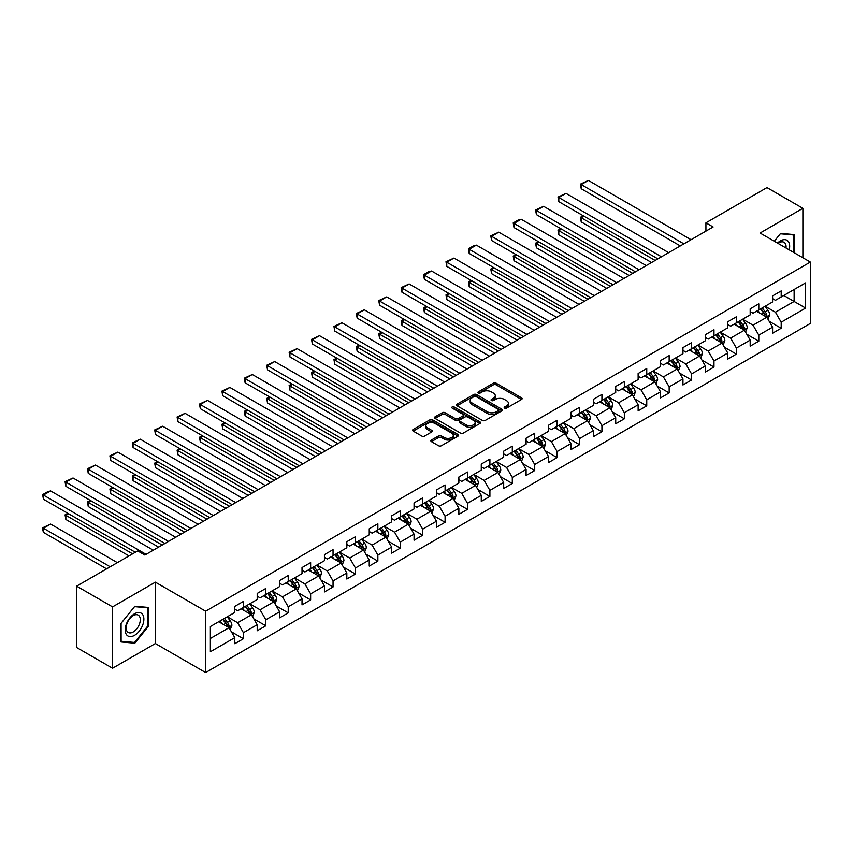 <?xml version="1.0" encoding="UTF-8"?>
<svg xmlns="http://www.w3.org/2000/svg" width="853" height="853" viewBox="0 0 853 853"><rect width="100%" height="100%" fill="white"/><g stroke="black" fill="none" stroke-linecap="round" stroke-linejoin="round"><path stroke-width="1.28" d="M504.581 408.118A1.397 0.81 0 0 0 506.565 408.118L521.535 399.471A1.994 1.152 0 0 0 522.121 398.66A1.994 1.152 0 0 0 521.535 397.85L496.158 383.189A1.994 1.152 0 0 0 493.343 383.189L478.362 391.847A1.397 0.81 0 0 0 477.957 392.412A1.397 0.81 0 0 0 478.362 392.977A1.397 0.81 0 0 0 480.335 392.977L482.276 391.858A6.376 3.679 0 0 1 491.296 391.858L493.407 393.084A6.376 3.679 0 0 1 495.284 395.685A6.376 3.679 0 0 1 493.407 398.298L491.477 399.417A1.397 0.81 0 0 0 491.061 399.982A1.397 0.81 0 0 0 491.477 400.547A1.397 0.81 0 0 0 493.45 400.547L495.39 399.428A6.376 3.679 0 0 1 504.411 399.428L506.522 400.654A6.376 3.679 0 0 1 508.388 403.256A6.376 3.679 0 0 1 506.522 405.868L504.581 406.977A1.397 0.81 0 0 0 504.176 407.553A1.397 0.81 0 0 0 504.581 408.118L504.581 406.977M431.447 440.009A1.994 1.152 0 0 0 430.861 440.82A1.994 1.152 0 0 0 431.447 441.641L438.57 445.746A1.994 1.152 0 0 0 441.385 445.746L458.029 436.139A1.994 1.152 0 0 0 458.605 435.329A1.994 1.152 0 0 0 458.029 434.518L432.642 419.868A1.994 1.152 0 0 0 429.827 419.868L413.193 429.464A1.994 1.152 0 0 0 412.607 430.285A1.994 1.152 0 0 0 413.193 431.096L421.787 436.064A1.994 1.152 0 0 0 424.613 436.064L431.725 431.949A1.994 1.152 0 0 0 432.311 431.138A1.994 1.152 0 0 0 431.725 430.328L427.46 427.865A5.331 3.081 0 0 1 425.903 425.679A5.331 3.081 0 0 1 429.198 422.843A5.331 3.081 0 0 1 435.009 423.504L451.717 433.153A5.331 3.081 0 0 1 453.274 435.329A5.331 3.081 0 0 1 449.989 438.175A5.331 3.081 0 0 1 444.168 437.504L441.385 435.904A1.994 1.152 0 0 0 438.57 435.904L431.447 440.009L431.447 441.641L438.57 437.557L438.57 435.904M155.363 582.162L112.553 606.878L76.653 586.15L76.653 647.512L112.553 668.24L155.363 643.535L205.637 672.559L205.637 611.185L155.363 582.162L155.363 643.535M802.876 257.745L802.876 208.324L760.076 233.04L810.35 262.063L205.637 611.185M802.876 208.324L766.975 187.596L705.921 222.836L705.921 231.131M76.653 586.15L137.696 550.899L144.882 555.047L713.108 226.983L705.921 222.836M482.414 420.433A1.994 1.152 0 0 0 485.24 420.433L501.873 410.826A1.994 1.152 0 0 0 502.46 410.016A1.994 1.152 0 0 0 501.873 409.205L476.496 394.544A1.994 1.152 0 0 0 473.671 394.544L457.037 404.151A1.994 1.152 0 0 0 456.451 404.972A1.994 1.152 0 0 0 457.037 405.783L482.414 420.433M452.73 408.427A1.397 0.81 0 0 1 454.148 408.619L454.148 406.966L479.951 421.862A1.994 1.152 0 0 1 480.527 422.672A1.994 1.152 0 0 1 479.951 423.483L463.307 433.089A1.994 1.152 0 0 1 460.492 433.089L435.115 418.439L442.238 414.355L442.238 412.703L435.115 416.808A1.994 1.152 0 0 0 434.529 417.629A1.994 1.152 0 0 0 435.115 418.439L435.115 416.808M442.238 414.355A1.994 1.152 0 0 1 445.053 414.355L445.053 412.703A1.994 1.152 0 0 0 442.238 412.703M445.053 412.703L455.342 418.642A1.994 1.152 0 0 0 458.168 418.642L462.891 415.912A1.994 1.152 0 0 0 463.467 415.102A1.994 1.152 0 0 0 462.891 414.291L452.175 408.097A1.397 0.81 0 0 1 451.759 407.531A1.397 0.81 0 0 1 452.623 406.785A1.397 0.81 0 0 1 454.148 406.966M205.637 672.559L810.35 323.426L810.35 262.063M231.419 631.796L243.414 638.726L243.414 632.67L257.201 624.705L257.201 630.762L265.816 625.782L265.816 619.736L279.613 611.772L279.613 617.828L288.229 612.849L288.229 606.792L302.015 598.838L302.015 604.884L310.631 599.915L310.631 593.859L324.428 585.894L324.428 591.95L333.043 586.971L333.043 580.925L346.83 572.96L346.83 579.016L355.445 574.037L355.445 567.981L369.242 560.026L369.242 566.072L377.858 561.103L377.858 555.047L391.644 547.082L391.644 553.139L400.26 548.17L400.26 542.113L414.057 534.149L414.057 540.205L422.672 535.226L422.672 529.169L436.459 521.215L436.459 527.271L445.085 522.292L445.085 516.236L458.871 508.271L458.871 514.327L467.487 509.358L467.487 503.302L481.273 495.337L481.273 501.393L489.899 496.414L489.899 490.368L503.686 482.403L503.686 488.46L512.301 483.48L512.301 477.424L526.088 469.47L526.088 475.516L534.714 470.547L534.714 464.49L548.5 456.526L548.5 462.582L557.116 457.603L557.116 451.557L570.902 443.592L570.902 449.648L579.528 444.669L579.528 438.613L593.315 430.658L593.315 436.704L601.93 431.735L601.93 425.679L615.717 417.714L615.717 423.77L624.343 418.791L624.343 412.745L638.129 404.78L638.129 410.837L646.745 405.857L646.745 399.801L660.531 391.847L660.531 397.903L669.157 392.924L669.157 386.867L682.944 378.903L682.944 384.959L691.559 379.99L691.559 373.934L705.346 365.969L705.346 372.025L713.972 367.046L713.972 361L727.758 353.035L727.758 359.092L736.374 354.112L736.374 348.056L750.171 340.102L750.171 346.147L758.786 341.179L758.786 335.122L772.573 327.157L772.573 333.214L781.188 328.234L781.188 322.189L805.605 308.082L805.605 282.876L794.122 289.508L794.122 301.45L805.605 308.082M243.414 638.726L234.799 643.695L234.799 637.639L210.371 651.745L210.371 626.529L234.799 612.433L234.799 606.376L243.414 601.408L243.414 607.453L257.201 599.499L257.201 593.443L265.816 588.463L265.816 594.52L279.613 586.555L279.613 580.509L288.229 575.53L288.229 581.586L302.015 573.621L302.015 567.565L310.631 562.596L310.631 568.652L324.428 560.688L324.428 554.631L333.043 549.652L333.043 555.708L346.83 547.754L346.83 541.698L355.445 536.718L355.445 542.775L369.242 534.81L369.242 528.753L377.858 523.785L377.858 529.841L391.644 521.876L391.644 515.82L400.26 510.851L400.26 516.897L414.057 508.942L414.057 502.886L422.672 497.907L422.672 503.963L436.459 495.998L436.459 489.953L445.085 484.973L445.085 491.029L458.871 483.065L458.871 477.008L467.487 472.04L467.487 478.085L481.273 470.131L481.273 464.075L489.899 459.095L489.899 465.152L503.686 457.187L503.686 451.141L512.301 446.162L512.301 452.218L526.088 444.253L526.088 438.197L534.714 433.228L534.714 439.274L548.5 431.319L548.5 425.263L557.116 420.284L557.116 426.34L570.902 418.386L570.902 412.33L579.528 407.35L579.528 413.406L593.315 405.442L593.315 399.385L601.93 394.417L601.93 400.473L615.717 392.508L615.717 386.452L624.343 381.483L624.343 387.529L638.129 379.574L638.129 373.518L646.745 368.539L646.745 374.595L660.531 366.63L660.531 360.584L669.157 355.605L669.157 361.661L682.944 353.696L682.944 347.64L691.559 342.671L691.559 348.717L705.346 340.763L705.346 334.707L713.972 329.727L713.972 335.783L727.758 327.819L727.758 321.773L736.374 316.794L736.374 322.85L750.171 314.885L750.171 308.829L758.786 303.86L758.786 309.906L772.573 301.951L772.573 295.895L781.188 290.916L781.188 296.972L805.605 282.876M241.111 608.786L251.454 614.757L237.667 622.722L227.324 616.751M234.799 609.117L237.667 610.78L243.414 607.453M237.667 622.722L243.414 632.67M251.454 614.757L257.201 624.705M263.524 595.852L273.866 601.823L260.069 609.778L249.737 603.807M257.201 596.183L260.069 597.836L265.816 594.52M260.069 609.778L265.816 619.736M273.866 601.823L279.613 611.772M285.926 582.908L296.268 588.879L282.482 596.844L272.139 590.873M279.613 583.239L282.482 584.902L288.229 581.586M282.482 596.844L288.229 606.792M296.268 588.879L302.015 598.838M308.338 569.975L318.681 575.946L304.894 583.91L294.552 577.939M302.015 570.305L304.894 571.968L310.631 568.652M304.894 583.91L310.631 593.859M318.681 575.946L324.428 585.894M330.74 557.041L341.083 563.012L327.296 570.966L316.953 564.995M324.428 557.372L327.296 559.024L333.043 555.708M327.296 570.966L333.043 580.925M341.083 563.012L346.83 572.96M353.153 544.097L363.495 550.068L349.709 558.033L339.366 552.062M346.83 544.427L349.709 546.091L355.445 542.775M349.709 558.033L355.445 567.981M363.495 550.068L369.242 560.026M375.555 531.163L385.897 537.134L372.111 545.099L361.768 539.128M369.242 531.494L372.111 533.157L377.858 529.841M372.111 545.099L377.858 555.047M385.897 537.134L391.644 547.082M397.967 518.229L408.31 524.2L394.523 532.155L384.181 526.184M391.644 518.56L394.523 520.213L400.26 516.897M394.523 532.155L400.26 542.113M408.31 524.2L414.057 534.149M420.369 505.285L430.712 511.256L416.925 519.221L406.582 513.25M414.057 505.626L416.925 507.279L422.672 503.963M416.925 519.221L422.672 529.169M430.712 511.256L436.459 521.215M442.782 492.352L453.124 498.323L439.338 506.287L428.995 500.316M436.459 492.682L439.338 494.345L445.085 491.029M439.338 506.287L445.085 516.236M453.124 498.323L458.871 508.271M465.184 479.418L475.526 485.389L461.74 493.354L451.397 487.383M458.871 479.749L461.74 481.412L467.487 478.085M461.74 493.354L467.487 503.302M475.526 485.389L481.273 495.337M487.596 466.484L497.939 472.455L484.152 480.41L473.81 474.439M481.273 466.815L484.152 468.468L489.899 465.152M484.152 480.41L489.899 490.368M497.939 472.455L503.686 482.403M510.009 453.54L520.341 459.511L506.554 467.476L496.211 461.505M503.686 453.871L506.554 455.534L512.301 452.218M506.554 467.476L512.301 477.424M520.341 459.511L526.088 469.47M532.411 440.606L542.753 446.577L528.967 454.542L518.624 448.571M526.088 440.937L528.967 442.6L534.714 439.274M528.967 454.542L534.714 464.49M542.753 446.577L548.5 456.526M554.823 427.673L565.166 433.644L551.369 441.598L541.026 435.627M548.5 428.003L551.369 429.656L557.116 426.34M551.369 441.598L557.116 451.557M565.166 433.644L570.902 443.592M577.225 414.729L587.568 420.7L573.781 428.664L563.438 422.693M570.902 415.059L573.781 416.722L579.528 413.406M573.781 428.664L579.528 438.613M587.568 420.7L593.315 430.658M599.638 401.795L609.98 407.766L596.183 415.731L585.84 409.76M593.315 402.126L596.183 403.789L601.93 400.473M596.183 415.731L601.93 425.679M609.98 407.766L615.717 417.714M622.04 388.861L632.382 394.832L618.596 402.787L608.253 396.816M615.717 389.192L618.596 390.845L624.343 387.529M618.596 402.787L624.343 412.745M632.382 394.832L638.129 404.78M644.452 375.917L654.795 381.888L640.998 389.853L630.655 383.882M638.129 376.258L640.998 377.911L646.745 374.595M640.998 389.853L646.745 399.801M654.795 381.888L660.531 391.847M666.854 362.983L677.197 368.954L663.41 376.919L653.067 370.948M660.531 363.314L663.41 364.977L669.157 361.661M663.41 376.919L669.157 386.867M677.197 368.954L682.944 378.903M689.267 350.05L699.609 356.021L685.812 363.975L675.469 358.004M682.944 350.38L685.812 352.033L691.559 348.717M685.812 363.975L691.559 373.934M699.609 356.021L705.346 365.969M711.669 337.116L722.011 343.087L708.225 351.041L697.882 345.07M705.346 337.447L708.225 339.099L713.972 335.783M708.225 351.041L713.972 361M722.011 343.087L727.758 353.035M734.081 324.172L744.424 330.143L730.626 338.108L720.284 332.137M727.758 324.503L730.626 326.166L736.374 322.85M730.626 338.108L736.374 348.056M744.424 330.143L750.171 340.102M756.483 311.238L766.826 317.209L753.039 325.174L742.696 319.203M750.171 311.569L753.039 313.232L758.786 309.906M753.039 325.174L758.786 335.122M766.826 317.209L772.573 327.157M783.779 295.479L794.122 301.45L775.441 312.23L765.109 306.259M772.573 298.635L775.441 300.288L781.188 296.972M775.441 312.23L781.188 322.189M112.553 606.878L112.553 668.24M210.371 638.47L229.052 627.691L218.709 621.72M229.052 627.691L234.799 637.639M769.193 321.314L781.188 328.234M746.791 334.248L758.786 341.179M724.378 347.192L736.374 354.112M701.976 360.126L713.972 367.046M679.564 373.06L691.559 379.99M657.162 385.993L669.157 392.924M634.749 398.937L646.745 405.857M612.347 411.871L624.343 418.791M589.935 424.805L601.93 431.735M567.533 437.749L579.528 444.669M545.12 450.683L557.116 457.603M522.718 463.616L534.714 470.547M500.306 476.56L512.301 483.48M477.904 489.494L489.899 496.414M455.491 502.428L467.487 509.358M433.089 515.361L445.085 522.292M410.677 528.306L422.672 535.226M388.275 541.239L400.26 548.17M365.862 554.173L377.858 561.103M343.46 567.117L355.445 574.037M321.048 580.051L333.043 586.971M298.646 592.984L310.631 599.915M276.233 605.929L288.229 612.849M253.831 618.862L265.816 625.782M794.474 252.893L794.474 234.618L780.612 233.381L774.3 241.25L780.335 233.786L793.759 234.991L793.759 252.477M120.966 641.946L134.827 643.183L148.689 625.942L148.689 607.464L134.827 606.227L120.966 623.468L120.966 641.946M147.964 625.526L148.689 625.942M133.356 642.341L134.827 643.183M505.147 408.32L506.522 407.521A6.376 3.679 0 0 0 508.388 404.919L508.388 403.256M495.284 395.685L495.284 397.349A6.376 3.679 0 0 1 493.407 399.95L492.032 400.75M521.514 399.492L496.158 384.852A1.994 1.152 0 0 0 493.343 384.852L478.917 393.18M501.841 410.847L476.496 396.208A1.994 1.152 0 0 0 473.671 396.208L457.059 405.793M498.344 410.581A1.397 0.81 0 0 0 498.76 410.016A1.397 0.81 0 0 0 498.344 409.44L476.07 396.581A1.397 0.81 0 0 0 474.097 396.581L472.05 397.765A6.376 3.679 0 0 0 470.184 400.366A6.376 3.679 0 0 0 472.05 402.968L487.276 411.764A6.376 3.679 0 0 0 496.307 411.764L498.344 410.581L498.344 412.244A1.397 0.81 0 0 0 498.76 411.668L498.76 410.016M470.184 400.366L470.184 402.03A6.376 3.679 0 0 0 472.05 404.631L472.05 402.968M498.344 412.244L496.307 413.428A6.376 3.679 0 0 1 487.276 413.428L472.05 404.631M445.053 414.355L455.342 420.305A1.994 1.152 0 0 0 458.168 420.305L462.891 417.575A1.994 1.152 0 0 0 463.467 416.765L463.467 415.102M454.148 408.619L479.919 423.504M466.026 424.805A5.331 3.081 0 0 0 471.837 425.476A5.331 3.081 0 0 0 475.132 422.63A5.331 3.081 0 0 0 473.564 420.454L467.679 417.053A1.994 1.152 0 0 0 464.864 417.053L460.14 419.783A1.994 1.152 0 0 0 459.554 420.593A1.994 1.152 0 0 0 460.14 421.414L466.026 424.805L466.026 426.468A5.331 3.081 0 0 0 471.837 427.14A5.331 3.081 0 0 0 475.132 424.293L475.132 422.63M459.554 420.593L459.554 422.256A1.994 1.152 0 0 0 460.14 423.067L460.14 421.414M466.026 426.468L460.14 423.067M453.274 435.329L453.274 436.992A5.331 3.081 0 0 1 449.989 439.828A5.331 3.081 0 0 1 444.168 439.167L441.385 437.557A1.994 1.152 0 0 0 438.57 437.557M425.903 425.679L425.903 427.342A5.331 3.081 0 0 0 427.46 429.517L427.46 427.865M431.703 431.97L427.46 429.517M458.029 434.518L458.029 436.139L432.642 421.521A1.994 1.152 0 0 0 429.827 421.521L413.215 431.117M767.967 319.171L769.673 314.874A5.385 3.103 -120 0 0 767.956 310.289L764.992 306.334M759.82 313.168L757.805 310.471M655.147 260.442L581.224 217.76L581.224 221.908L651.553 262.521M765.994 316.73L766.762 315.098A5.385 3.103 -120 0 0 765.226 311.857L762.262 307.901M760.908 308.679L764.203 313.072A2.74 1.578 60 0 1 764.693 313.904L766.762 315.098M760.535 308.903L763.499 312.859A5.385 3.103 60 0 1 765.045 316.09M583.953 216.182L581.224 217.76L580.435 217.302L583.153 215.734M581.224 221.908L580.435 217.302M683.882 243.862L581.224 184.589L581.224 188.737L680.289 245.931M691.058 239.714L588.399 180.441L581.224 184.589L580.435 184.131L588.399 180.441M581.224 188.737L580.435 184.131M792.874 234.479L793.759 234.991M789.217 249.865A13.2 7.624 120 0 0 786.935 240.258A13.2 7.624 120 0 0 777.478 243.084M786.018 248.02A10.001 5.768 120 0 0 784.014 242.284A10.001 5.768 120 0 0 778.053 243.414M134.539 635.325A13.2 7.624 120 0 0 143.869 619.15A13.2 7.624 120 0 0 134.539 613.765A13.2 7.624 120 0 0 125.199 629.93A13.2 7.624 120 0 0 134.539 635.325M133.228 631.945A10.001 5.768 120 0 0 139.753 623.138A10.001 5.768 120 0 0 138.229 615.13A10.001 5.768 120 0 0 133.228 615.621A10.001 5.768 120 0 0 126.692 624.428A10.001 5.768 120 0 0 128.227 632.446A10.001 5.768 120 0 0 133.228 631.945M121.105 623.34L134.539 606.632L147.964 607.837L147.964 625.739L134.539 642.448L121.105 641.253L121.073 623.33M147.079 607.325L147.964 607.837M745.554 332.116L747.26 327.808A5.385 3.103 -120 0 0 745.543 323.223L742.579 319.267M737.418 326.102L735.403 323.415M632.745 273.376L558.811 230.694L558.811 234.842L629.151 275.455M743.592 329.663L744.36 328.032A5.385 3.103 -120 0 0 742.814 324.801L739.85 320.845M738.506 321.624L741.79 326.006A2.74 1.578 60 0 1 742.291 326.838L744.36 328.032M738.133 321.837L741.097 325.793A5.385 3.103 60 0 1 742.632 329.034M561.541 229.126L558.811 230.694L558.022 230.246L560.752 228.668M558.811 234.842L558.022 230.246M723.152 345.049L724.858 340.742A5.385 3.103 -120 0 0 723.141 336.157L720.177 332.201M715.006 339.036L712.991 336.349M610.332 286.32L536.409 243.638L536.409 247.786L606.739 288.389M721.18 342.597L721.947 340.976A5.385 3.103 -120 0 0 720.412 337.735L717.448 333.779M716.093 334.557L719.388 338.95A2.74 1.578 60 0 1 719.879 339.782L721.947 340.976M715.72 334.771L718.684 338.726A5.385 3.103 60 0 1 720.231 341.968M539.139 242.06L536.409 243.638L535.609 243.18L538.339 241.602M536.409 247.786L535.609 243.18M661.47 256.796L558.811 197.523L558.811 201.671L657.876 258.864M668.656 252.648L565.997 193.375L558.811 197.523L558.022 197.075L565.997 193.375M558.811 201.671L558.022 197.075M639.057 269.729L536.409 210.467L536.409 214.604L635.474 271.808M646.243 265.582L543.585 206.319L536.409 210.467L535.609 210.009L543.585 206.319M536.409 214.604L535.609 210.009M700.74 357.983L702.445 353.675A5.385 3.103 -120 0 0 700.729 349.101L697.765 345.134M692.593 351.969L690.589 349.282M587.93 299.254L513.996 256.572L513.996 260.719L584.337 301.333M698.767 355.541L699.545 353.91A5.385 3.103 -120 0 0 697.999 350.668L695.035 346.713M693.692 347.491L696.976 351.884A2.74 1.578 60 0 1 697.477 352.715L699.545 353.91M693.318 347.715L696.283 351.671A5.385 3.103 60 0 1 697.818 354.901M516.726 254.994L513.996 256.572L513.207 256.113L515.937 254.535M513.996 260.719L513.207 256.113M678.338 370.916L680.044 366.619A5.385 3.103 -120 0 0 678.327 362.035L675.363 358.079M670.191 364.913L668.176 362.226M565.518 312.187L491.595 269.505L491.595 273.653L561.924 314.267M676.365 368.475L677.133 366.843A5.385 3.103 -120 0 0 675.597 363.613L672.633 359.646M671.279 360.435L674.574 364.817A2.74 1.578 60 0 1 675.064 365.649L677.133 366.843M670.906 360.648L673.87 364.604A5.385 3.103 60 0 1 675.416 367.846M494.324 267.927L491.595 269.505L490.795 269.058L493.524 267.479M491.595 273.653L490.795 269.058M655.925 383.861L657.631 379.553A5.385 3.103 -120 0 0 655.914 374.968L652.95 371.012M647.779 377.847L645.774 375.16M543.116 325.132L469.182 282.45L469.182 286.587L539.522 327.2M653.952 381.408L654.731 379.788A5.385 3.103 -120 0 0 653.185 376.546L650.221 372.59M648.877 373.369L652.161 377.762A2.74 1.578 60 0 1 652.662 378.593L654.731 379.788M648.504 373.582L651.468 377.538A5.385 3.103 60 0 1 653.003 380.779M471.912 280.872L469.182 282.45L468.393 281.991L471.123 280.413M469.182 286.587L468.393 281.991M616.655 282.674L513.996 223.401L513.996 227.548L613.062 284.742M623.842 278.526L521.183 219.253L513.996 223.401L513.207 222.942L518.229 220.042L521.183 219.253M513.996 227.548L513.207 222.942M594.242 295.607L491.595 236.334L491.595 240.482L590.66 297.676M601.429 291.459L498.77 232.187L491.595 236.334L490.795 235.876L498.77 232.187M491.595 240.482L490.795 235.876M571.841 308.541L469.182 249.279L469.182 253.416L568.247 310.62M579.016 304.393L476.369 245.131L469.182 249.279L468.393 248.82L473.415 245.92L476.369 245.131M469.182 253.416L468.393 248.82M549.428 321.474L446.769 262.212L446.769 266.36L545.845 323.554M556.614 317.337L453.956 258.064L446.769 262.212L445.98 261.754L453.956 258.064M446.769 266.36L445.98 261.754M527.026 334.419L424.367 275.146L424.367 279.294L523.433 336.487M534.202 330.271L431.554 270.998L424.367 275.146L423.578 274.687L428.601 271.787L431.554 270.998M424.367 279.294L423.578 274.687M504.613 347.352L401.955 288.079L401.955 292.227L501.031 349.421M511.8 343.205L409.141 283.942L401.955 288.079L401.166 287.632L409.141 283.942M401.955 292.227L401.166 287.632M482.212 360.286L379.553 301.024L379.553 305.171L478.618 362.365M489.387 356.138L386.729 296.876L379.553 301.024L378.764 300.565L386.729 296.876M379.553 305.171L378.764 300.565M459.799 373.23L357.14 313.957L357.14 318.105L456.216 375.299M466.986 369.082L364.327 309.81L357.14 313.957L356.351 313.499L364.327 309.81M357.14 318.105L356.351 313.499M437.397 386.164L334.739 326.891L334.739 331.039L433.804 388.232M444.573 382.016L341.914 322.743L334.739 326.891L333.949 326.443L341.914 322.743M334.739 331.039L333.949 326.443M414.984 399.097L312.326 339.835L312.326 343.983L411.391 401.177M422.171 394.95L319.512 335.687L312.326 339.835L311.537 339.377L319.512 335.687M312.326 343.983L311.537 339.377M392.583 412.042L289.924 352.769L289.924 356.917L388.989 414.11M399.758 407.894L297.1 348.621L289.924 352.769L289.135 352.31L297.1 348.621M289.924 356.917L289.135 352.31M370.17 424.975L267.511 365.702L267.511 369.85L366.577 427.044M377.357 420.828L274.698 361.555L267.511 365.702L266.722 365.244L274.698 361.555M267.511 369.85L266.722 365.244M347.768 437.909L245.11 378.647L245.11 382.784L344.175 439.988M354.944 433.761L252.285 374.499L245.11 378.647L244.321 378.188L252.285 374.499M245.11 382.784L244.321 378.188M325.356 450.842L222.697 391.58L222.697 395.728L321.762 452.922M332.542 446.705L229.883 387.433L222.697 391.58L221.908 391.122L229.883 387.433M222.697 395.728L221.908 391.122M302.954 463.787L200.295 404.514L200.295 408.662L299.36 465.855M310.129 459.639L207.471 400.366L200.295 404.514L199.506 404.055L207.471 400.366M200.295 408.662L199.506 404.055M280.541 476.72L177.882 417.448L177.882 421.595L276.948 478.8M287.728 472.573L185.069 413.31L177.882 417.448L177.093 417L185.069 413.31M177.882 421.595L177.093 417M258.139 489.654L155.481 430.392L155.481 434.54L254.546 491.733M265.315 485.506L162.656 426.244L155.481 430.392L154.692 429.933L162.656 426.244M155.481 434.54L154.692 429.933M235.727 502.598L133.068 443.325L133.068 447.473L232.133 504.667M242.913 498.451L140.255 439.178L133.068 443.325L132.279 442.867L140.255 439.178M133.068 447.473L132.279 442.867M633.512 396.794L635.229 392.487A5.385 3.103 -120 0 0 633.512 387.902L630.548 383.946M625.377 390.781L623.362 388.094M520.703 338.065L446.769 295.383L446.769 299.531L517.11 340.134M631.551 394.353L632.318 392.721A5.385 3.103 -120 0 0 630.783 389.48L627.819 385.524M626.465 386.302L629.759 390.695A2.74 1.578 60 0 1 630.25 391.527L632.318 392.721M626.091 386.516L629.056 390.482A5.385 3.103 60 0 1 630.602 393.713M449.499 293.805L446.769 295.383L445.98 294.925L448.71 293.347M446.769 299.531L445.98 294.925M611.111 409.728L612.817 405.431A5.385 3.103 -120 0 0 611.1 400.846L608.136 396.89M602.964 403.725L600.96 401.038M498.301 350.999L424.367 308.317L424.367 312.465L494.708 353.078M609.138 407.286L609.916 405.655A5.385 3.103 -120 0 0 608.37 402.424L605.406 398.458M604.063 399.236L607.347 403.629A2.74 1.578 60 0 1 607.848 404.461L609.916 405.655M603.679 399.46L606.654 403.416A5.385 3.103 60 0 1 608.189 406.657M427.097 306.739L424.367 308.317L423.578 307.858L426.308 306.291M424.367 312.465L423.578 307.858M588.698 422.672L590.415 418.365A5.385 3.103 -120 0 0 588.698 413.78L585.734 409.824M580.562 416.659L578.547 413.972M475.889 363.943L401.955 321.25L401.955 325.398L472.295 366.012M586.736 420.22L587.504 418.599A5.385 3.103 -120 0 0 585.968 415.358L583.004 411.402M581.65 412.18L584.945 416.563A2.74 1.578 60 0 1 585.435 417.405L587.504 418.599M581.277 412.394L584.241 416.349A5.385 3.103 60 0 1 585.776 419.591M404.685 319.683L401.955 321.25L401.166 320.803L403.895 319.225M401.955 325.398L401.166 320.803M566.296 435.606L568.002 431.298A5.385 3.103 -120 0 0 566.285 426.713L563.321 422.757M558.15 429.592L556.135 426.905M453.487 376.877L379.553 334.195L379.553 338.342L449.894 378.945M564.323 433.164L565.102 431.533A5.385 3.103 -120 0 0 563.556 428.291L560.592 424.336M559.248 425.114L562.532 429.507A2.74 1.578 60 0 1 563.033 430.339L565.102 431.533M558.864 425.327L561.828 429.283A5.385 3.103 60 0 1 563.375 432.524M382.283 332.617L379.553 334.195L378.764 333.736L381.494 332.158M379.553 338.342L378.764 333.736M543.883 448.539L545.6 444.242A5.385 3.103 -120 0 0 543.883 439.658L540.919 435.702M535.748 442.536L533.733 439.839M431.074 389.81L357.14 347.128L357.14 351.276L427.481 391.89M541.922 446.098L542.689 444.466A5.385 3.103 -120 0 0 541.154 441.225L538.19 437.269M536.836 438.047L540.13 442.44A2.74 1.578 60 0 1 540.621 443.272L542.689 444.466M536.462 438.271L539.427 442.227A5.385 3.103 60 0 1 540.962 445.458M359.87 345.55L357.14 347.128L356.351 346.67L359.081 345.102M357.14 351.276L356.351 346.67M521.482 461.484L523.188 457.176A5.385 3.103 -120 0 0 521.471 452.591L518.507 448.635M513.335 455.47L511.32 452.783M408.662 402.744L334.739 360.062L334.739 364.21L405.079 404.823M519.509 459.031L520.287 457.4A5.385 3.103 -120 0 0 518.741 454.169L515.777 450.213M514.434 450.992L517.718 455.374A2.74 1.578 60 0 1 518.219 456.216L520.287 457.4M514.05 451.205L517.014 455.161A5.385 3.103 60 0 1 518.56 458.402M337.468 358.495L334.739 360.062L333.949 359.614L336.679 358.036M334.739 364.21L333.949 359.614M499.069 474.417L500.786 470.11A5.385 3.103 -120 0 0 499.069 465.525L496.094 461.569M490.933 468.404L488.918 465.717M386.26 415.688L312.326 373.006L312.326 377.154L382.666 417.757M497.107 471.965L497.875 470.344A5.385 3.103 -120 0 0 496.339 467.103L493.375 463.147M492.021 463.925L495.305 468.318A2.74 1.578 60 0 1 495.806 469.15L497.875 470.344M491.648 464.139L494.612 468.094A5.385 3.103 60 0 1 496.147 471.336M315.056 371.428L312.326 373.006L311.537 372.548L314.267 370.97M312.326 377.154L311.537 372.548M476.667 487.351L478.373 483.054A5.385 3.103 -120 0 0 476.656 478.469L473.692 474.503M468.521 481.337L466.506 478.65M363.847 428.622L289.924 385.94L289.924 390.088L360.265 430.701M474.694 484.909L475.473 483.278A5.385 3.103 -120 0 0 473.927 480.036L470.963 476.081M469.619 476.859L472.903 481.252A2.74 1.578 60 0 1 473.404 482.084L475.473 483.278M469.235 477.083L472.199 481.039A5.385 3.103 60 0 1 473.746 484.269M292.654 384.362L289.924 385.94L289.135 385.481L291.865 383.903M289.924 390.088L289.135 385.481M454.254 500.284L455.971 495.988A5.385 3.103 -120 0 0 454.244 491.403L451.28 487.447M446.119 494.282L444.104 491.595M341.445 441.555L267.511 398.873L267.511 403.021L337.852 443.635M452.293 497.843L453.06 496.211A5.385 3.103 -120 0 0 451.525 492.981L448.55 489.025M447.207 489.803L450.491 494.186A2.74 1.578 60 0 1 450.992 495.017L453.06 496.211M446.833 490.017L449.798 493.972A5.385 3.103 60 0 1 451.333 497.214M270.241 397.306L267.511 398.873L266.722 398.426L269.452 396.848M267.511 403.021L266.722 398.426M431.853 513.229L433.559 508.921A5.385 3.103 -120 0 0 431.842 504.336L428.878 500.38M423.706 507.215L421.691 504.528M319.033 454.5L245.11 411.818L245.11 415.955L315.45 456.568M429.88 510.776L430.658 509.156A5.385 3.103 -120 0 0 429.112 505.914L426.148 501.959M424.794 502.737L428.089 507.13A2.74 1.578 60 0 1 428.59 507.961L430.658 509.156M424.421 502.95L427.385 506.906A5.385 3.103 60 0 1 428.931 510.147M247.839 410.24L245.11 411.818L244.321 411.359L247.05 409.781M245.11 415.955L244.321 411.359M409.44 526.162L411.157 521.855A5.385 3.103 -120 0 0 409.429 517.281L406.465 513.314M401.305 520.149L399.289 517.462M296.631 467.433L222.697 424.751L222.697 428.899L293.037 469.502M407.478 523.721L408.246 522.089A5.385 3.103 -120 0 0 406.7 518.848L403.736 514.892M402.392 515.67L405.676 520.063A2.74 1.578 60 0 1 406.177 520.895L408.246 522.089M402.019 515.884L404.983 519.85A5.385 3.103 60 0 1 406.518 523.081M225.427 423.173L222.697 424.751L221.908 424.293L224.638 422.715M222.697 428.899L221.908 424.293M387.038 539.096L388.744 534.799A5.385 3.103 -120 0 0 387.027 530.214L384.063 526.258M378.892 533.093L376.877 530.406M274.218 480.367L200.295 437.685L200.295 441.833L270.636 482.446M385.066 536.654L385.833 535.023A5.385 3.103 -120 0 0 384.298 531.792L381.334 527.826M379.98 528.604L383.274 532.997A2.74 1.578 60 0 1 383.775 533.829L385.833 535.023M379.606 528.828L382.57 532.784A5.385 3.103 60 0 1 384.117 536.025M203.025 436.107L200.295 437.685L199.506 437.226L202.236 435.659M200.295 441.833L199.506 437.226M364.626 552.04L366.332 547.733A5.385 3.103 -120 0 0 364.615 543.148L361.651 539.192M356.49 546.027L354.475 543.34M251.816 493.311L177.882 450.629L177.882 454.766L248.223 495.38M362.664 549.588L363.431 547.967A5.385 3.103 -120 0 0 361.885 544.726L358.921 540.77M357.578 541.548L360.862 545.941A2.74 1.578 60 0 1 361.363 546.773L363.431 547.967M357.204 541.762L360.169 545.717A5.385 3.103 60 0 1 361.704 548.959M180.612 449.051L177.882 450.629L177.093 450.171L179.823 448.593M177.882 454.766L177.093 450.171M342.224 564.974L343.93 560.666A5.385 3.103 -120 0 0 342.213 556.081L339.249 552.126M334.077 558.96L332.062 556.273M229.404 506.245L155.481 463.563L155.481 467.711L225.821 508.313M340.251 562.532L341.019 560.901A5.385 3.103 -120 0 0 339.483 557.659L336.519 553.704M335.165 554.482L338.46 558.875A2.74 1.578 60 0 1 338.961 559.707L341.019 560.901M334.792 554.695L337.756 558.662A5.385 3.103 60 0 1 339.302 561.892M158.21 461.985L155.481 463.563L154.692 463.104L157.421 461.526M155.481 467.711L154.692 463.104M319.811 577.907L321.517 573.611A5.385 3.103 -120 0 0 319.8 569.026L316.836 565.07M311.676 571.905L309.66 569.207M207.002 519.178L133.068 476.496L133.068 480.644L203.409 521.258M317.849 575.466L318.617 573.834A5.385 3.103 -120 0 0 317.071 570.593L314.107 566.637M312.763 567.416L316.047 571.809A2.74 1.578 60 0 1 316.548 572.64L318.617 573.834M312.39 567.64L315.354 571.595A5.385 3.103 60 0 1 316.889 574.826M135.798 474.918L133.068 476.496L132.279 476.038L135.009 474.471M133.068 480.644L132.279 476.038M297.409 590.852L299.115 586.544A5.385 3.103 -120 0 0 297.398 581.959L294.434 578.003M289.263 584.838L287.248 582.151M184.589 532.123L110.666 489.43L110.666 493.578L180.996 534.191M295.437 588.399L296.204 586.768A5.385 3.103 -120 0 0 294.669 583.537L291.705 579.582M290.351 580.36L293.645 584.742A2.74 1.578 60 0 1 294.146 585.585L296.204 586.768M289.977 580.573L292.942 584.529A5.385 3.103 60 0 1 294.488 587.77M113.396 487.863L110.666 489.43L109.877 488.982L112.607 487.404M110.666 493.578L109.877 488.982M213.325 515.532L110.666 456.259L110.666 460.407L209.731 517.6M220.5 511.384L117.842 452.111L110.666 456.259L109.877 455.811L117.842 452.111M110.666 460.407L109.877 455.811M274.997 603.785L276.703 599.478A5.385 3.103 -120 0 0 274.986 594.893L272.022 590.937M266.861 597.772L264.846 595.085M162.187 545.056L88.254 502.374L88.254 506.522L158.594 547.125M273.035 601.333L273.802 599.712A5.385 3.103 -120 0 0 272.256 596.471L269.292 592.515M267.949 593.293L271.233 597.686A2.74 1.578 60 0 1 271.734 598.518L273.802 599.712M267.575 593.507L270.54 597.463A5.385 3.103 60 0 1 272.075 600.704M90.983 500.796L88.254 502.374L87.464 501.916L90.194 500.338M88.254 506.522L87.464 501.916M190.912 528.465L88.254 469.203L88.254 473.351L187.319 530.545M198.099 524.318L95.44 465.056L88.254 469.203L87.464 468.745L95.44 465.056M88.254 473.351L87.464 468.745M252.595 616.719L254.301 612.422A5.385 3.103 -120 0 0 252.584 607.837L249.62 603.871M244.448 610.705L242.433 608.018M132.599 553.842L65.852 515.308L65.852 519.456L129.006 555.921M250.622 614.277L251.39 612.646A5.385 3.103 -120 0 0 249.854 609.405L246.89 605.449M245.536 606.227L248.831 610.62A2.74 1.578 60 0 1 249.321 611.452L251.39 612.646M245.163 606.451L248.127 610.407A5.385 3.103 60 0 1 249.673 613.638M68.581 513.73L65.852 515.308L65.063 514.849L67.792 513.271M65.852 519.456L65.063 514.849M168.51 541.41L65.852 482.137L65.852 486.285L164.917 543.478M175.686 537.262L73.027 477.989L65.852 482.137L65.063 481.678L73.027 477.989M65.852 486.285L65.063 481.678M230.182 629.663L231.888 625.356A5.385 3.103 -120 0 0 230.171 620.771L227.207 616.815M110.186 566.787L43.439 528.242L50.626 524.094L117.373 562.639M222.047 623.65L220.031 620.963M43.439 532.389L42.65 529.446L42.65 527.794L43.439 528.242L43.439 532.389L106.593 568.855M228.22 627.211L228.988 625.58A5.385 3.103 -120 0 0 227.442 622.349L224.478 618.393M223.134 619.171L226.418 623.554A2.74 1.578 60 0 1 226.919 624.385L228.988 625.58M222.761 619.385L225.725 623.34A5.385 3.103 60 0 1 227.261 626.582M42.65 527.794L50.626 524.094M146.098 554.343L43.439 495.071L43.439 499.218L135.328 552.264M153.284 550.196L50.626 490.923L43.439 495.071L42.65 494.612L47.672 491.712L50.626 490.923M43.439 499.218L42.65 494.612M506.522 407.521L506.522 405.868M491.477 400.547L491.477 399.417M493.407 399.95L493.407 398.298M478.362 392.977L478.362 391.847M493.343 384.852L493.343 383.189M496.158 384.852L496.158 383.189M521.535 399.471L521.535 397.85M457.037 405.783L457.037 404.151M473.671 396.208L473.671 394.544M476.496 396.208L476.496 394.544M501.873 410.826L501.873 409.205M487.276 413.428L487.276 411.764M496.307 413.428L496.307 411.764M455.342 420.305L455.342 418.642M458.168 420.305L458.168 418.642M462.891 417.575L462.891 415.912M479.951 423.483L479.951 421.862M441.385 437.557L441.385 435.904M444.168 439.167L444.168 437.504M431.725 431.949L431.725 430.328M413.193 431.096L413.193 429.464M429.827 421.521L429.827 419.868M432.642 421.521L432.642 419.868M766.293 316.9L769.641 314.97M765.226 311.857L767.956 310.289M761.398 314.075L763.499 312.859M743.891 329.834L747.228 327.915M742.814 324.801L745.543 323.223M738.986 327.008L741.097 325.793M721.478 342.778L724.826 340.848M720.412 337.735L723.141 336.157M716.584 339.942L718.684 338.726M699.076 355.712L702.414 353.782M697.999 350.668L700.729 349.101M694.171 352.886L696.283 351.671M676.664 368.645L680.001 366.726M675.597 363.613L678.327 362.035M671.769 365.82L673.87 364.604M654.262 381.59L657.599 379.66M653.185 376.546L655.914 374.968M649.357 378.753L651.468 377.538M631.849 394.523L635.186 392.593M630.783 389.48L633.512 387.902M626.955 391.698L629.056 390.482M609.447 407.457L612.785 405.527M608.37 402.424L611.1 400.846M604.542 404.631L606.654 403.416M587.035 420.401L590.372 418.471M585.968 415.358L588.698 413.78M582.141 417.565L584.241 416.349M564.633 433.335L567.97 431.405M563.556 428.291L566.285 426.713M559.728 430.498L561.828 429.283M542.22 446.268L545.557 444.338M541.154 441.225L543.883 439.658M537.315 443.443L539.427 442.227M519.818 459.202L523.156 457.283M518.741 454.169L521.471 452.591M514.913 456.376L517.014 455.161M497.406 472.146L500.743 470.216M496.339 467.103L499.069 465.525M492.501 469.31L494.612 468.094M475.004 485.08L478.341 483.15M473.927 480.036L476.656 478.469M470.099 482.254L472.199 481.039M452.591 498.013L455.928 496.094M451.525 492.981L454.244 491.403M447.686 495.188L449.798 493.972M430.189 510.958L433.527 509.028M429.112 505.914L431.842 504.336M425.284 508.121L427.385 506.906M407.777 523.891L411.114 521.961M406.7 518.848L409.429 517.281M402.872 521.066L404.983 519.85M385.375 536.825L388.712 534.895M384.298 531.792L387.027 530.214M380.47 533.999L382.57 532.784M362.962 549.769L366.3 547.839M361.885 544.726L364.615 543.148M358.057 546.933L360.169 545.717M340.55 562.703L343.898 560.773M339.483 557.659L342.213 556.081M335.655 559.877L337.756 558.662M318.148 575.636L321.485 573.706M317.071 570.593L319.8 569.026M313.243 572.811L315.354 571.595M295.735 588.581L299.083 586.651M294.669 583.537L297.398 581.959M290.841 585.744L292.942 584.529M273.333 601.514L276.671 599.584M272.256 596.471L274.986 594.893M268.428 598.678L270.54 597.463M250.921 614.448L254.269 612.518M249.854 609.405L252.584 607.837M246.027 611.622L248.127 610.407M228.519 627.381L231.856 625.462M227.442 622.349L230.171 620.771M223.614 624.556L225.725 623.34"/></g></svg>
